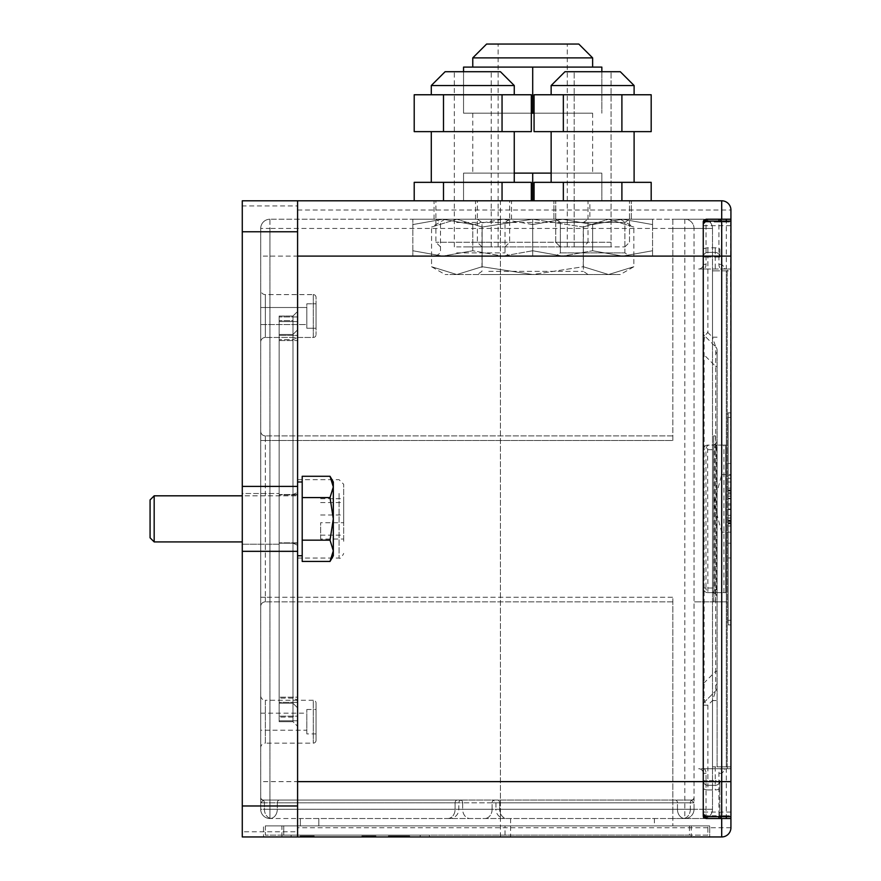 <?xml version="1.0" encoding="UTF-8"?>
<svg xmlns="http://www.w3.org/2000/svg" width="881" height="881" viewBox="0 0 881 881"><rect width="100%" height="100%" fill="white"/><g stroke="black" fill="none" stroke-linecap="round" stroke-linejoin="round"><path stroke-width="0.66" stroke-dasharray="4.41 3.3" d="M461.578 800.069L457.294 800.069L461.578 800.069A2.764 2.764 0 0 0 458.814 802.833L455.092 802.833L458.814 802.833L458.814 809.287A9.217 9.217 0 0 1 449.585 818.515L447.735 818.515L449.585 818.515M493.184 800.069L691.277 800.069L493.184 800.069L495.948 802.833L677.467 802.833L495.948 802.833L495.948 809.287L499.67 809.287A9.217 7.356 -90 0 0 507.027 818.515L684.823 818.515A9.217 9.217 0 0 0 694.041 809.287L694.041 228.443L694.041 809.287A9.217 9.217 0 0 1 684.823 818.515L507.027 818.515A9.217 7.356 90 0 1 499.67 809.287L499.67 802.833L499.67 809.287L677.467 809.287A9.217 7.356 -90 0 0 684.823 818.515L682.962 818.515L684.823 818.515A9.217 7.356 -90 0 1 677.467 809.287L495.948 809.287A9.217 9.217 0 0 0 505.165 818.515M313.273 294.595A2.764 2.764 0 0 1 316.037 297.36L316.037 334.703L316.037 297.36A2.764 2.764 0 0 0 313.273 294.595L265.324 294.595A4.614 4.614 0 0 1 260.71 289.992L260.71 342.081L260.71 289.992A4.614 4.614 0 0 0 265.324 294.595L265.324 337.467A4.614 4.614 0 0 0 260.71 342.081A4.614 4.614 0 0 1 265.324 337.467L265.324 294.595L265.324 337.467L265.324 294.595L313.273 294.595L313.273 337.467A2.764 2.764 0 0 0 316.037 334.703A2.764 2.764 0 0 1 313.273 337.467L265.324 337.467L313.273 337.467L313.273 294.595M316.037 740.37A2.764 2.764 0 0 1 313.273 743.135L265.324 743.135L265.324 700.263L313.273 700.263L313.273 743.135L313.273 700.263A2.764 2.764 0 0 1 316.037 703.038L316.037 740.37L316.037 703.038M260.71 695.66A4.614 4.614 0 0 0 265.324 700.263L265.324 743.135A4.614 4.614 0 0 0 260.71 747.749L260.71 695.66L260.71 747.749M589.863 219.226L475.531 219.226L589.863 219.226L589.863 200.791L475.531 200.791L589.863 200.791M475.531 219.226L475.531 200.791M242.275 544.227L279.156 544.227L279.156 493.514L279.156 544.227L279.156 493.514L279.156 544.227L242.275 544.227L242.275 493.514L279.156 493.514L242.275 493.514L242.275 544.227M260.71 324.56L306.808 324.56L306.808 307.502L306.808 324.56L306.808 307.502L306.808 324.56L260.71 324.56L260.71 307.502L306.808 307.502L260.71 307.502L260.71 324.56M260.71 730.228L260.71 713.17L260.71 730.228L306.808 730.228L306.808 713.17L306.808 730.228M260.71 713.17L306.808 713.17M306.808 328.25L316.037 328.25L316.037 303.813L316.037 328.25L316.037 303.813L316.037 328.25L306.808 328.25L306.808 303.813L316.037 303.813L306.808 303.813L306.808 328.25M306.808 733.917L306.808 709.491L306.808 733.917L316.037 733.917L316.037 709.491L316.037 733.917M306.808 709.491L316.037 709.491M592.627 200.791L631.347 200.791L592.627 200.791M592.627 219.226L631.347 219.226L592.627 219.226M472.767 200.791L511.498 200.791L472.767 200.791M472.767 219.226L511.498 219.226L472.767 219.226M672.842 228.443L703.258 228.443L703.258 809.287L672.842 809.287L672.842 597.241L672.842 601.844L672.842 597.241L265.324 597.241L265.324 440.5L672.842 440.5L672.842 219.226L684.823 219.226A9.217 9.217 0 0 1 694.041 228.443A9.217 9.217 0 0 0 684.823 219.226L269.938 219.226L703.258 219.226L672.842 219.226L672.842 440.5L672.842 435.886L672.842 440.5L260.71 440.5L260.71 606.458L260.71 431.283L260.71 440.5L265.324 440.5L265.324 597.241L672.842 597.241L672.842 825.882L672.842 818.515L684.823 818.515A9.217 9.217 0 0 0 694.041 809.287A9.217 9.217 0 0 1 684.823 818.515L269.938 818.515A9.217 7.356 90 0 0 277.295 809.287A9.217 7.356 90 0 1 269.938 818.515A9.217 9.217 0 0 1 260.71 809.287L260.71 228.443L260.71 809.287A9.217 9.217 0 0 0 269.938 818.515A9.217 9.217 0 0 1 260.71 809.287A9.217 9.217 0 0 0 269.938 818.515L269.938 256.107L684.823 256.107L684.823 781.634L260.71 781.634M260.71 802.833L260.71 797.305L260.71 802.833L263.485 800.069L460.455 800.069L263.485 800.069L260.71 802.833L263.485 800.069L260.71 802.833L264.432 802.833L264.432 809.287L462.657 809.287L462.657 802.833L264.432 802.833L462.657 802.833L462.657 809.287L264.432 809.287L264.432 802.833L260.71 802.833L277.295 802.833L277.295 809.287L455.092 809.287L455.092 802.833A2.764 2.214 90 0 1 457.294 800.069A2.764 2.214 -90 0 0 455.092 802.833L277.295 802.833L455.092 802.833L455.092 809.287L277.295 809.287L277.295 802.833L260.71 802.833M672.842 809.287L672.842 818.515L703.258 818.515L269.938 818.515L269.938 809.287L500.43 809.287L500.43 228.443L269.938 228.443L269.938 809.287L277.295 809.287L260.71 809.287A9.217 9.217 0 0 0 269.938 818.515A9.217 9.217 0 0 1 260.71 809.287A9.217 9.217 0 0 0 269.938 818.515A9.217 9.217 0 0 1 260.71 809.287L269.938 809.287L260.71 809.287A9.217 9.217 0 0 0 269.938 818.515M715.559 601.844L726.307 601.844L726.307 435.886L726.307 601.844L694.041 601.844L727.232 601.844L713.709 601.844L715.559 601.844L715.559 435.886L713.709 435.886L713.929 601.844M715.559 435.886L713.929 435.886M500.43 818.515L500.43 809.287L712.487 809.287A9.217 9.217 0 0 1 703.258 818.515A9.217 9.217 0 0 0 712.487 809.287L712.487 228.443A9.217 9.217 0 0 0 703.258 219.226L703.258 228.443L712.487 228.443A9.217 9.217 0 0 0 703.258 219.226A9.217 9.217 0 0 1 712.487 228.443L500.43 228.443L500.43 219.226M703.258 818.515L703.258 809.287L712.487 809.287A9.217 9.217 0 0 1 703.258 818.515A9.217 9.217 0 0 0 712.487 809.287L712.487 228.443A9.217 9.217 0 0 0 703.258 219.226M672.842 818.515L300.355 818.515L672.842 818.515M703.258 815.74L703.258 773.331A4.614 4.614 0 0 0 698.655 768.728L727.232 768.728L727.232 269.013L730.922 269.013L720.559 269.013A7.378 7.378 0 0 1 718.94 264.399L718.94 221.99L706.033 221.99L706.033 264.399A7.378 7.378 0 0 1 704.415 269.013L720.559 269.013M720.559 768.728L704.415 768.728A7.378 7.378 0 0 1 706.033 773.331L706.033 815.74L718.94 815.74L718.94 773.331A7.378 7.378 0 0 1 720.559 768.728L730.922 768.728L727.232 768.728L727.232 269.013L698.655 269.013A4.614 4.614 0 0 0 703.258 264.399L703.258 221.99M718.94 773.331L721.704 773.331A4.614 4.614 0 0 1 726.307 768.728A4.614 4.614 0 0 0 721.704 773.331L721.704 815.74L721.704 773.331L726.307 768.728L726.307 815.74L730.922 815.74L730.922 221.99L726.307 221.99L726.307 269.013L721.704 264.399L721.704 221.99L721.704 264.399A4.614 4.614 0 0 0 726.307 269.013A4.614 4.614 0 0 1 721.704 264.399L718.94 264.399M721.704 200.791L297.591 200.791L297.591 836.95L721.704 836.95M297.591 836.95L297.591 831.785L242.275 831.785L242.275 836.95L297.591 836.95L297.591 200.791L242.275 200.791L242.275 205.945L297.591 205.945L297.591 200.791M704.415 269.013L698.655 269.013A4.614 4.614 0 0 0 703.258 264.399L703.258 773.331A4.614 4.614 0 0 0 698.655 768.728L704.415 768.728M730.922 818.515L730.646 219.226M242.275 831.785L242.275 205.945M281.92 836.95L281.92 825.882L263.485 825.882L263.485 836.95L263.485 825.882L709.723 825.882L281.92 825.882L281.92 836.95L281.92 835.111L281.92 836.95L709.723 836.95L709.723 825.882L709.723 836.95L263.485 836.95L429.432 836.95L429.432 835.111L429.432 836.95M730.922 815.74L730.922 270.852L726.307 270.852L726.307 766.877L726.307 270.852L712.487 270.852L712.487 337.17L715.746 346.949A4.614 4.614 0 0 1 717.09 350.209L717.09 766.877L730.922 766.877L712.487 766.877L717.09 766.877L717.09 350.209A4.614 4.614 0 0 0 715.746 346.949L715.746 366.507L717.09 366.507M721.704 818.515L706.033 818.515A2.764 2.764 0 0 1 704.844 818.24A2.764 2.764 0 0 0 706.033 818.515M706.033 219.226A2.764 2.764 0 0 0 704.833 219.501A2.764 2.764 0 0 1 706.033 219.226L721.704 219.226M297.591 707.872L297.591 311.422L297.591 726.307L297.591 311.422L297.591 707.872L292.988 703.258L292.988 717.09L292.988 320.64L292.988 334.472L279.156 334.472L279.156 721.704L279.156 316.037L279.156 334.472L292.988 334.472L292.988 717.09L292.988 703.258L279.156 703.258L292.988 703.258L292.988 543.214L292.988 703.258L297.591 707.872M297.591 831.785L297.591 551.33L242.275 551.33M297.591 205.945L297.591 551.33M279.156 721.704L292.988 721.704L279.156 721.704L279.156 717.09L279.156 721.704L292.988 721.704L279.156 721.704M279.156 703.258L292.988 703.258L279.156 703.258L279.156 316.037L292.988 316.037L279.156 316.037L279.156 703.258M292.988 339.637L292.988 494.527L292.988 334.472L292.988 339.637L279.156 339.637L292.988 339.637L297.591 337.61L292.988 339.637M279.156 316.037L292.988 316.037L279.156 316.037M279.156 334.472L292.988 334.472L297.591 329.857L292.988 334.472L297.591 329.857L292.988 334.472L279.156 334.472M292.988 494.527L292.988 543.214L292.988 494.527L279.156 494.527L279.156 702.344L297.591 702.344L297.591 716.176L297.591 321.565L297.591 335.397L279.156 335.397L297.591 335.397L279.156 335.397L279.156 494.527L292.988 494.527L297.591 492.49L292.988 494.527M292.988 721.704L292.988 717.09L292.988 721.704L292.988 717.09L292.988 721.704L297.591 726.307L292.988 721.704M292.988 320.64L292.988 316.037L292.988 320.64L292.988 316.037L292.988 320.64L279.156 320.64L292.988 320.64M300.355 825.882L672.842 825.882L300.355 825.882L300.355 818.515L300.355 825.882M691.277 800.069L460.455 800.069L691.277 800.069L694.041 802.833L691.277 800.069A2.764 2.764 0 0 0 694.041 797.305A2.764 2.764 0 0 1 691.277 800.069A2.764 2.764 0 0 0 694.041 797.305A2.764 2.764 0 0 1 691.277 800.069M672.842 435.886L265.324 435.886L672.842 435.886M672.842 601.844L265.324 601.844L672.842 601.844M292.988 316.037L297.591 311.422L292.988 316.037M260.71 228.443A9.217 9.217 0 0 1 269.938 219.226L269.938 228.443L260.71 228.443A9.217 9.217 0 0 1 269.938 219.226A9.217 9.217 0 0 0 260.71 228.443A9.217 9.217 0 0 1 269.938 219.226L269.938 256.107L260.71 256.107M684.823 818.515A9.217 9.217 0 0 0 694.041 809.287A9.217 9.217 0 0 1 684.823 818.515A9.217 9.217 0 0 0 694.041 809.287L690.33 809.287L690.33 802.833L492.105 802.833L492.105 809.287L690.33 809.287L492.105 809.287L492.105 802.833L690.33 802.833L690.33 809.287L694.041 809.287L677.467 809.287L677.467 802.833L677.467 809.287L694.041 809.287A9.217 9.217 0 0 1 684.823 818.515L684.823 781.634L694.041 781.634M694.041 797.536A2.764 2.72 180 0 1 691.904 800.19A2.764 2.72 0 0 0 694.041 797.536M260.71 797.536A2.764 2.72 180 0 0 262.857 800.19A2.764 2.72 0 0 1 260.71 797.536M260.71 797.305A2.764 2.764 0 0 0 263.485 800.069A2.764 2.764 0 0 1 260.71 797.305A2.764 2.764 0 0 0 263.485 800.069A2.764 2.764 0 0 1 260.71 797.305M726.307 816.665L726.307 815.74L721.704 815.74A2.764 2.764 0 0 1 721.55 816.665A2.764 2.764 0 0 0 721.704 815.74A2.764 2.764 0 0 1 718.94 818.515M726.307 221.065L726.307 221.99L721.704 221.99A2.764 2.764 0 0 0 721.55 221.065M721.704 221.99A2.764 2.764 0 0 0 718.94 219.226A2.764 2.764 0 0 1 721.704 221.99L718.94 221.99L718.94 221.065M260.71 431.283A4.614 4.614 0 0 0 265.324 435.886L265.324 440.5L265.324 435.886A4.614 4.614 0 0 1 260.71 431.283M265.324 601.844A4.614 4.614 0 0 0 260.71 606.458A4.614 4.614 0 0 1 265.324 601.844L265.324 597.241L265.324 601.844A4.614 4.614 0 0 0 260.71 606.458M705.108 221.99L706.033 221.99L706.033 221.065L703.258 223.84L703.258 813.901L706.033 816.665L721.704 816.665M715.251 766.877L715.251 780.709L707.872 780.709L707.872 705.174L704.613 701.915L715.746 690.781L704.613 701.915L704.106 697.179L704.106 340.562L704.613 335.826L715.746 346.949L704.613 335.826A4.614 4.614 0 0 1 703.258 332.566A4.614 4.614 0 0 0 704.613 335.826L707.872 332.566L707.872 257.032L715.251 257.032L715.251 270.852L712.487 270.852M717.09 671.223L715.746 671.223L715.746 366.507L704.613 355.384L703.258 355.384M704.613 701.915A4.614 4.614 0 0 0 703.258 705.174A4.614 4.614 0 0 1 704.613 701.915M703.258 682.357L704.613 682.357L715.746 671.223L715.746 690.781L712.487 700.56L717.09 700.56M728.158 490.959L730.922 490.959L730.922 496.102L730.922 481.984L730.922 532.146L730.922 481.984L728.158 481.984L728.158 532.146L728.158 481.984L728.158 532.146L728.158 481.984L728.158 532.146L728.158 481.984L730.922 481.984L730.922 532.146L721.704 532.146L721.704 474.617L713.995 503.381L721.704 532.146L721.704 474.617L730.922 474.617L730.922 532.146L730.922 474.617M728.158 496.102L730.922 496.102M730.922 412.837L730.922 624.893L730.922 412.837L730.922 624.893L730.922 412.837L730.922 624.893L730.922 412.837L730.922 624.893L730.922 412.837L730.922 624.893L730.922 412.837L730.922 624.893L730.922 412.837L730.922 624.893L730.922 412.837L730.922 624.893L730.922 412.837L730.922 624.893L730.922 412.837L728.158 412.837L728.158 417.451L728.158 412.837L730.922 412.837L728.158 412.837L728.158 624.893L728.158 412.837L728.158 624.893L728.158 412.837L730.922 412.837L728.158 412.837L728.158 624.893L728.158 412.837L728.158 624.893L728.158 412.837L730.922 412.837L728.158 412.837L728.158 624.893L728.158 412.837L728.158 624.893L728.158 412.837L730.922 412.837L728.158 412.837L728.158 624.893L728.158 412.837L728.158 624.893L728.158 412.837L730.922 412.837L728.158 412.837L728.158 624.893L728.158 412.837M716.561 592.627L725.779 592.627L707.872 592.627L716.561 592.627L716.561 445.114L725.724 445.114L725.724 592.627M723.94 592.627L723.94 445.114L712.487 445.114A4.614 4.614 0 0 0 717.09 440.5A4.614 4.614 0 0 1 712.487 445.114L709.227 445.114A4.614 3.26 90 0 0 705.967 449.717L705.967 588.012L714.392 588.012L714.392 449.717L703.258 449.717L703.258 588.012L703.258 449.717A4.614 4.614 0 0 1 707.63 445.114L709.227 445.114M723.94 445.114L725.724 445.114M716.561 445.114L707.872 445.114A4.614 4.614 0 0 0 703.258 449.717A4.614 4.614 0 0 1 707.872 445.114M703.258 223.84L703.258 813.901M715.251 270.852L730.922 270.852L730.922 221.065M730.922 463.549L730.922 478.306L730.922 463.549L728.158 463.549L728.158 478.306L730.922 478.306L728.158 478.306L728.158 463.549L730.922 463.549M730.922 557.959L730.922 475.211L730.922 557.959L728.158 557.959L728.158 543.214L730.922 543.214L728.158 543.214L728.158 475.211L728.158 557.959L730.922 557.959M728.158 532.146L730.922 532.146L728.158 532.146L730.922 532.146L728.158 532.146L730.922 532.146L728.158 532.146L730.922 532.146L730.922 490.959M730.922 522.741L730.922 481.984L730.922 522.741L730.922 481.984L730.922 522.741L728.158 522.741L730.922 522.741M730.922 620.29L730.922 624.893L730.922 620.29L728.158 620.29L730.922 620.29M730.624 221.065L721.704 221.065M715.251 247.803L715.251 252.418L707.872 252.418L715.251 252.418A4.614 4.614 0 0 1 719.854 257.032L719.854 249.037A9.217 9.217 0 0 0 715.251 247.803L707.872 247.803A9.217 9.217 0 0 0 703.258 249.037M719.854 257.032L715.251 257.032L715.251 252.418A4.614 4.614 0 0 1 719.854 257.032A4.614 4.614 0 0 0 715.251 252.418A4.614 4.614 0 0 1 719.854 257.032L719.854 249.037M719.854 816.665L719.854 780.709A4.614 4.614 0 0 1 715.251 785.323L707.872 785.323L715.251 785.323L715.251 789.927A9.217 9.217 0 0 0 719.854 788.693L719.854 816.665M719.854 788.693L719.854 780.709A4.614 4.614 0 0 1 715.251 785.323A4.614 4.614 0 0 0 719.854 780.709A4.614 4.614 0 0 1 715.251 785.323L715.251 780.709L719.854 780.709M707.63 592.616A4.614 4.614 0 0 1 703.258 588.012A4.614 4.614 0 0 0 707.872 592.627L707.63 445.114M717.09 597.241A4.614 4.614 0 0 0 712.487 592.627L712.487 445.114L712.487 592.627A4.614 4.614 0 0 1 717.09 597.241M728.158 503.833L730.922 503.833M728.158 481.984L730.922 481.984M728.158 520.242L730.922 520.242M728.158 518.039L730.922 518.039M728.158 493.9L730.922 493.9M728.158 520.858L730.922 520.858L728.158 520.858M728.158 509.57L730.922 509.57L728.158 509.57M728.158 498.294L730.922 498.294L728.158 498.294M728.158 475.211L730.922 475.211M704.613 335.826A4.614 4.614 0 0 1 703.258 332.566L707.872 332.566L712.487 337.17L717.09 337.17M715.746 690.781A4.614 4.614 0 0 0 717.09 687.521A4.614 4.614 0 0 1 715.746 690.781A4.614 4.614 0 0 0 717.09 687.521M717.09 444.101A4.614 3.392 0 0 1 715.064 446.909L712.487 445.114M717.09 449.717L715.064 446.909A4.614 3.26 90 0 0 714.392 449.717L717.09 449.717M712.487 592.627L715.064 590.821A4.614 3.392 180 0 1 717.09 593.64M715.064 590.821L717.09 588.012L714.392 588.012A4.614 3.26 90 0 0 715.064 590.821M703.258 788.693A9.217 9.217 0 0 0 707.872 789.927L707.872 785.323A4.614 4.614 0 0 1 703.258 780.709A4.614 4.614 0 0 0 707.872 785.323A4.614 4.614 0 0 1 703.258 780.709L707.872 780.709L707.872 785.323A4.614 4.614 0 0 1 703.258 780.709M703.258 257.032A4.614 4.614 0 0 1 707.872 252.418A4.614 4.614 0 0 0 703.258 257.032L707.872 257.032L707.872 252.418A4.614 4.614 0 0 0 703.258 257.032A4.614 4.614 0 0 1 707.872 252.418L707.872 247.803M689.438 835.111L283.759 835.111L707.872 835.111L707.872 825.882L707.872 835.111L689.438 835.111L689.438 825.882L283.759 825.882L689.438 825.882M265.324 825.882L265.324 835.111L265.324 825.882L283.759 825.882L265.324 825.882M283.759 835.111L265.324 835.111L283.759 835.111L283.759 825.882L283.759 835.111M297.591 518.865L297.591 481.984L297.591 518.865M297.591 316.951L279.156 316.951L297.591 316.951L297.591 321.565L297.591 316.951L279.156 316.951L279.156 335.397L297.591 335.397L297.591 494.527L279.156 494.527L297.591 494.527L297.591 316.951L297.591 321.565L279.156 321.565L279.156 316.951L297.591 316.951M297.591 543.214L297.591 702.344L297.591 697.179L279.156 697.179L297.591 697.179L297.591 543.214L279.156 543.214L279.156 316.951L279.156 321.565L297.591 321.565L279.156 321.565L297.591 321.565L297.591 720.779L279.156 720.779L297.591 720.779L297.591 716.176L297.591 720.779L279.156 720.779L279.156 321.565L279.156 720.779L297.591 720.779L297.591 716.176L279.156 716.176L279.156 720.779L279.156 716.176L297.591 716.176L279.156 716.176L297.591 716.176L297.591 702.344L279.156 702.344L297.591 702.344L279.156 702.344L279.156 543.214L297.591 543.214M456.633 246.889L505.033 246.889L456.633 246.889M491.213 242.275L435.886 242.275L491.213 242.275M500.43 71.713L445.114 71.713M431.283 85.534L514.262 85.534M463.549 71.713L491.213 71.713L463.549 71.713L463.549 113.197L534.073 113.197M463.549 246.889L491.213 246.889L463.549 246.889M452.03 94.763L514.262 94.763L452.03 94.763M452.03 131.632L514.262 131.632L452.03 131.632M452.03 182.345L514.262 182.345L452.03 182.345M454.332 200.791L509.647 200.791L454.332 200.791M502.049 200.791L414.213 200.791L502.049 200.791L502.049 182.345L443.495 182.345L443.495 200.791M531.32 182.345L502.049 182.345M443.495 182.345L414.213 182.345M414.213 131.632L531.32 131.632M531.32 94.763L414.213 94.763M443.495 94.763L443.495 131.632M502.049 94.763L502.049 131.632M576.493 246.889L624.893 246.889L576.493 246.889M611.062 242.275L555.746 242.275L611.062 242.275M634.111 85.534L620.29 71.713L564.963 71.713L620.29 71.713L564.963 71.713L551.143 85.534L634.111 85.534L551.143 85.534L634.111 85.534L634.111 94.763L551.143 94.763L634.111 94.763M601.844 71.713L574.192 71.713L611.062 71.713L574.192 71.713L601.844 71.713L601.844 113.197L601.844 67.099L463.549 67.099L463.549 113.197L531.32 113.197M583.409 246.889L481.984 246.889L611.062 246.889L583.409 246.889L588.012 242.275L477.381 242.275L588.012 242.275L588.012 200.791L477.381 200.791L588.012 200.791M571.879 131.632L634.111 131.632L571.879 131.632M571.879 182.345L634.111 182.345L571.879 182.345M574.192 200.791L629.508 200.791L574.192 200.791M651.18 200.791L651.18 182.345L621.898 182.345L651.18 182.345L621.898 182.345L621.898 200.791L651.18 200.791L534.073 200.791L651.18 200.791L534.073 200.791L621.898 200.791L621.898 182.345L563.344 182.345L563.344 200.791L563.344 182.345L534.073 182.345L534.073 200.791M534.073 131.632L651.18 131.632L534.073 131.632L651.18 131.632L651.18 94.763L534.073 94.763L563.344 94.763L563.344 131.632L563.344 94.763L534.073 94.763L534.073 131.632M621.898 94.763L621.898 131.632L621.898 94.763L651.18 94.763L563.344 94.763L621.898 94.763L621.898 131.632M578.795 44.05L486.598 44.05M472.767 57.882L592.627 57.882M502.754 44.05L567.276 44.05L502.754 44.05M502.754 246.889L567.276 246.889L502.754 246.889M480.795 67.099L592.627 67.099L480.795 67.099M480.795 113.197L592.627 113.197L480.795 113.197M480.795 173.128L592.627 173.128L480.795 173.128M551.143 173.128L601.844 173.128L601.844 200.791L463.549 200.791L601.844 200.791L601.844 173.128L532.697 173.128L532.697 200.791M532.697 173.128L463.549 173.128L463.549 200.791L463.549 173.128L514.262 173.128M532.697 67.099L532.697 113.197M621.898 182.345L563.344 182.345L621.898 182.345L621.898 200.791M563.344 182.345L534.073 182.345L563.344 182.345L563.344 200.791M563.344 94.763L563.344 131.632M560.36 222.453L555.746 219.226L629.508 219.226L555.746 219.226L629.508 219.226L555.746 219.226L560.36 222.453L624.893 222.453L629.508 219.226L624.893 222.453L624.893 252.88L629.508 256.107L555.746 256.107L629.508 256.107L555.746 256.107L629.508 256.107L624.893 252.88L560.36 252.88L555.746 256.107L560.36 252.88L624.893 252.88L560.36 252.88L624.893 252.88L624.893 222.453L560.36 222.453L560.36 252.88L560.36 222.453L624.893 222.453L560.36 222.453M532.697 219.226L562.662 219.226L532.697 219.226L532.697 256.107L562.662 256.107L532.697 256.107L532.697 250.755L562.662 256.107L652.557 256.107L562.662 256.107L532.697 250.755L532.697 256.107L412.837 256.107L532.697 256.107L532.697 250.755L502.732 256.107L532.697 250.755L532.697 256.107L562.662 256.107L592.627 250.755L562.662 256.107L532.697 256.107L532.697 250.755L562.662 256.107L622.592 256.107L652.557 250.755L652.557 256.107L652.557 250.755L622.592 256.107L592.627 250.755L622.592 256.107L652.557 256.107L562.662 256.107L532.697 250.755L532.697 224.578L562.662 219.226L622.592 219.226L562.662 219.226L592.627 224.578L592.627 250.755L562.662 256.107L592.627 250.755L622.592 256.107L652.557 250.755L652.557 256.107L652.557 250.755L622.592 256.107L592.627 250.755L592.627 224.578L562.662 219.226L532.697 224.578L532.697 219.226L412.837 219.226L532.697 219.226L532.697 250.755L532.697 224.578L502.732 219.226L472.767 224.578L472.767 250.755L502.732 256.107L472.767 250.755L442.802 256.107L472.767 250.755L472.767 224.578L442.802 219.226L412.837 224.578L412.837 256.107L412.837 250.755L442.802 256.107L412.837 250.755L412.837 219.226L412.837 224.578L442.802 219.226L472.767 224.578L502.732 219.226L532.697 224.578L532.697 219.226L456.843 219.226L608.551 219.226L532.697 219.226L583.266 227.045L583.266 266.723L532.697 274.542L620.29 274.542L445.114 274.542L532.697 274.542L482.127 266.723L456.843 274.542L431.558 266.723L456.843 274.542L482.127 266.723L532.697 274.542L583.266 266.723L608.551 274.542L633.835 266.723L608.551 274.542L583.266 266.723L583.266 227.045L532.697 219.226L482.127 227.045L482.127 266.723L482.127 227.045L532.697 219.226L562.662 219.226L532.697 219.226L532.697 250.755L532.697 224.578L562.662 219.226L652.557 219.226L622.592 219.226L592.627 224.578L622.592 219.226L652.557 224.578L652.557 250.755L652.557 224.578L622.592 219.226L562.662 219.226L592.627 224.578L592.627 250.755L592.627 224.578L562.662 219.226L532.697 224.578L532.697 219.226M652.557 224.578L652.557 250.755L652.557 224.578L622.592 219.226L652.557 219.226L622.592 219.226L592.627 224.578L622.592 219.226L652.557 224.578L652.557 219.226L652.557 224.578M454.332 219.226L509.647 219.226L454.332 219.226M456.633 222.453L505.033 222.453L456.633 222.453M454.332 256.107L509.647 256.107L454.332 256.107M456.633 252.88L505.033 252.88L456.633 252.88M484.792 219.226L588.012 219.226L484.792 219.226M488.779 222.453L583.409 222.453L488.779 222.453M484.792 274.542L588.012 274.542L484.792 274.542M488.779 271.315L583.409 271.315L488.779 271.315M445.114 219.226L431.558 227.045L456.843 219.226L445.114 219.226L456.843 219.226L482.127 227.045L456.843 219.226L431.558 227.045L431.558 266.723L445.114 274.542M620.29 219.226L633.835 227.045L608.551 219.226L620.29 219.226L608.551 219.226L583.266 227.045L608.551 219.226L633.835 227.045L633.835 266.723L620.29 274.542M302.205 476.28L302.205 561.45M154.175 495.816L154.175 541.914L150.078 537.817L150.078 499.923L150.078 537.817L150.078 499.923L154.175 495.816L154.175 541.914L154.175 495.816L297.591 495.816L297.591 541.914L297.591 495.816L242.275 495.816M302.205 486.929L302.205 518.865L302.205 486.929M333.315 481.984L333.315 555.746M330.023 561.45L333.315 550.801L330.023 540.163L333.315 518.865L330.023 497.578L333.315 486.929L330.023 476.28M302.205 497.578L330.023 497.578M302.205 540.163L330.023 540.163M343.689 541.275L343.689 484.297L343.689 541.275M297.591 544.271L297.591 479.682L297.591 544.271M343.689 522.73L343.689 498.712L343.689 522.73L320.64 522.73L320.64 539.029L343.689 539.029M320.64 539.029L320.64 522.73M320.64 502.577L343.689 502.577M320.64 498.712L343.689 498.712M320.64 515L343.689 515M320.64 535.163L343.689 535.163M391.032 836.025L409.654 836.025L390.9 836.025L397.375 836.025L391.032 836.025L391.032 836.95L409.654 836.95L391.032 836.95M409.654 836.025L409.654 836.95L409.654 836.025M395.635 836.95L406.559 836.95L395.635 836.95M306.83 836.025L314.187 836.025L300.179 836.025L300.179 836.95L314.187 836.95L300.179 836.95L314.187 836.95L300.179 836.95L300.179 836.025L306.83 836.025L306.83 836.95M363.28 836.025L372.057 836.025L362.058 836.025L362.058 836.95L375.89 836.95L362.058 836.95L375.89 836.95L362.058 836.95L362.058 836.025L362.058 836.95L362.058 836.025L363.28 836.025L363.28 836.95M406.185 836.025L392.563 836.025L406.383 836.025L398.52 836.025L398.52 836.95L394.148 836.95L398.52 836.95L398.52 836.025L406.383 836.025L406.383 836.95L392.375 836.95L406.559 836.95L392.375 836.95L406.383 836.95L406.383 836.025L406.185 836.95M398.697 836.95L392.375 836.95L402.837 836.95L393.972 836.95L401.24 836.95L398.763 836.95L398.763 836.025L398.763 836.95L398.763 836.025L398.763 836.95L398.763 836.025L392.563 836.025L392.563 836.95L392.563 836.025L392.563 836.95L392.563 836.025L392.563 836.95L392.563 836.025L392.563 836.95L392.563 836.025L392.563 836.95L392.563 836.025L392.563 836.95L392.563 836.025L392.563 836.95L392.563 836.025L406.383 836.025L406.383 836.95L406.383 836.025L402.661 836.025L402.661 836.95L402.661 836.025L398.939 836.025L398.939 836.95L398.939 836.025L398.223 836.025L398.223 836.95L396.637 836.95L398.234 836.95L398.234 836.025L396.373 836.025L396.373 836.95L396.384 836.025L392.563 836.025L392.563 836.95L392.563 836.025L398.697 836.025L398.697 836.95M388.411 836.95L391.726 836.95L388.411 836.95L388.411 836.025L391.726 836.025L391.726 836.95L391.726 836.025L388.411 836.025L388.411 836.95M363.214 836.95L375.89 836.95L361.882 836.95L363.214 836.95L363.214 836.025L368.886 836.025L368.886 836.95L363.479 836.95L368.886 836.95L368.886 836.025L375.89 836.025L375.89 836.95L375.89 836.025L372.068 836.025L372.057 836.95L372.068 836.025L374.293 836.025L374.293 836.95L374.293 836.025L371.815 836.025L371.815 836.95M308.658 836.025L300.179 836.025L314.01 836.025L300.355 836.025L300.355 836.95L314.187 836.95L300.355 836.95L300.355 836.025L300.355 836.95L300.355 836.025L300.355 836.95L300.355 836.025L300.355 836.95L300.355 836.025L303.725 836.025L303.725 836.95L303.725 836.025L305.498 836.025L305.498 836.95L310.486 836.95L305.498 836.95L305.498 836.025L314.01 836.025L314.01 836.95L314.01 836.025L314.01 836.95L314.01 836.025L312.237 836.025L312.237 836.95L312.237 836.025L312.237 836.95L312.237 836.025L308.658 836.025L308.658 836.95M291.137 835.111L420.215 835.111L281.92 835.111L291.137 835.111L291.137 836.95L291.137 835.111M420.215 835.111L429.432 835.111L420.215 835.111L420.215 836.95L420.215 835.111M403.839 836.025L403.839 836.95L403.839 836.025M394.534 836.025L406.559 836.025L393.972 836.025L397.474 836.025L397.474 836.95L397.474 836.025L401.24 836.025L401.24 836.95L401.251 836.025L397.617 836.025L397.617 836.95L397.606 836.025L393.972 836.025L393.972 836.95L393.972 836.025L395.437 836.025L395.437 836.95L395.481 836.025L398.058 836.025L398.058 836.95L398.058 836.025L399.655 836.025L399.655 836.95L399.655 836.025L394.534 836.025L394.534 836.95M401.725 836.025L401.725 836.95L401.725 836.025M401.163 836.025L401.163 836.95M399.952 836.025L392.375 836.025L406.383 836.025L392.375 836.025L400.712 836.025L400.668 836.95L400.712 836.025L402.837 836.025L402.837 836.95L402.837 836.025L399.655 836.025L399.655 836.95L399.467 836.025L399.478 836.95L399.467 836.025L401.24 836.025L401.24 836.95L401.24 836.025L399.952 836.025L399.952 836.95M395.239 836.025L395.239 836.95L395.239 836.025M395.734 836.025L395.734 836.95M401.273 836.025L392.375 836.025L402.837 836.025L401.273 836.025L401.273 836.95M396.23 836.025L396.23 836.95L396.23 836.025M406.328 836.025L406.328 836.95L406.328 836.025M314.187 836.025L300.179 836.025L314.187 836.025L314.187 836.95L314.187 836.025L314.187 836.95L314.187 836.025L310.674 836.025L310.641 836.95L310.641 836.025L314.187 836.025L314.187 836.95M311.136 836.025L311.136 836.95M309.099 836.025L309.099 836.95M310.729 836.025L310.729 836.95M363.831 836.025L363.831 836.95L363.831 836.025L363.831 836.95L363.831 836.025L374.293 836.025L374.293 836.95L374.293 836.025L375.89 836.025L375.89 836.95L375.89 836.025L374.293 836.025L374.293 836.95L374.293 836.025L362.058 836.025L362.058 836.95L362.058 836.025L363.831 836.025M367.201 836.025L367.201 836.95M371.815 836.025L371.991 836.95M371.991 836.025L361.882 836.025L361.882 836.95M366.397 836.025L366.397 836.95M394.336 836.025L394.358 836.95M405.194 836.025L405.194 836.95M399.545 836.025L399.545 836.95M404.786 836.95L394.148 836.95L404.786 836.95L398.41 836.95L404.786 836.95L404.786 836.025M394.148 836.025L398.52 836.025L394.148 836.025L394.148 836.95M404.511 836.025L404.511 836.95M399.578 836.025L399.578 836.95M395.129 836.025L395.129 836.95M400.359 836.025L400.359 836.95L400.359 836.025M402.617 836.025L402.617 836.95M392.563 836.025L392.563 836.95L392.563 836.025L392.563 836.95L392.563 836.025L392.563 836.95L392.563 836.025L392.563 836.95L392.563 836.025L392.563 836.95L392.563 836.025L392.563 836.95L392.563 836.025L392.563 836.95L392.563 836.025L392.563 836.95L392.563 836.025L392.563 836.95L392.563 836.025L392.563 836.95L392.563 836.025L406.383 836.025L406.383 836.95L406.383 836.025L406.383 836.95L406.383 836.025L406.383 836.95L406.383 836.025L406.383 836.95L406.383 836.025L406.383 836.95L406.383 836.025L406.383 836.95L406.383 836.025L406.383 836.95L406.383 836.025L406.383 836.95L406.383 836.025L392.563 836.025L392.563 836.95M396.813 836.025L396.813 836.95L396.824 836.025M398.41 836.025L398.41 836.95L398.432 836.025M392.375 836.025L402.837 836.025L392.375 836.025L392.375 836.95M399.401 836.025L399.401 836.95M406.559 836.025L406.559 836.95L406.559 836.025M402.485 836.025L402.485 836.95M402.044 836.025L402.044 836.95M404.974 836.025L404.974 836.95L404.974 836.025M402.232 836.025L402.232 836.95L402.221 836.025M361.882 836.025L363.214 836.025M374.293 836.025L368.886 836.025L374.293 836.025M363.479 836.025L368.886 836.025L363.479 836.025L363.479 836.95M373.346 836.025L373.346 836.95M394.655 836.025L394.655 836.95M404.258 836.025L404.258 836.95L404.258 836.025M398.763 836.025L398.763 836.95L398.763 836.025L401.24 836.025L401.24 836.95L401.24 836.025L398.763 836.025L398.763 836.95M312.579 836.025L312.579 836.95L312.59 836.025M304.121 836.025L304.088 836.95M310.464 836.025L310.464 836.95L310.464 836.025M311.885 836.025L311.885 836.95M312.182 836.025L312.182 836.95M307.579 836.025L307.579 836.95M309.407 836.025L309.407 836.95M304.914 836.025L304.914 836.95L301.776 836.95L307.81 836.95L304.947 836.95L304.947 836.025M312.623 836.025L312.623 836.95M307.81 836.025L307.81 836.95M304.859 836.025L304.859 836.95M301.776 836.025L301.776 836.95M304.264 836.025L304.264 836.95L304.264 836.025M305.002 836.025L305.002 836.95M307.987 836.025L307.987 836.95M306.742 836.025L306.742 836.95M306.918 836.025L306.918 836.95L306.918 836.025M309.583 836.025L309.583 836.95M305.101 836.025L305.101 836.95M301.864 836.025L301.864 836.95M314.01 836.025L314.01 836.95L314.01 836.025M305.498 836.025L305.498 836.95L305.498 836.025L310.486 836.025L305.498 836.025L305.498 836.95M303.725 836.025L303.725 836.95L303.725 836.025M310.486 836.025L310.486 836.95M300.179 836.025L300.179 836.95M304.54 836.025L304.54 836.95M307.106 836.025L307.106 836.95M308.515 836.025L308.515 836.95L308.493 836.025M310.619 836.025L310.619 836.95M310.674 836.025L310.674 836.95M307.932 836.025L307.932 836.95M304.518 836.025L304.518 836.95M302.128 836.025L302.128 836.95L302.128 836.025M301.588 836.025L301.588 836.95M305.531 836.025L305.531 836.95M310.354 836.025L310.354 836.95M310.112 836.025L310.112 836.95M310.288 836.025L310.288 836.95M310.376 836.025L310.376 836.95M304.694 836.025L304.694 836.95M397.342 836.025L397.342 836.95M398.256 836.025L398.256 836.95M399.787 836.025L399.831 836.95M402.782 836.025L402.782 836.95M402.903 836.025L402.903 836.95M401.681 836.025L401.681 836.95M396.483 836.025L396.483 836.95M398.234 836.025L396.637 836.025L396.637 836.95L396.637 836.025L398.234 836.025L398.234 836.95M393.972 836.025L393.972 836.95L393.972 836.025M396.285 836.025L396.285 836.95M396.109 836.025L396.109 836.95M397.573 836.025L397.573 836.95L397.529 836.025M402.661 836.025L402.661 836.95M402.364 836.025L402.364 836.95M400.811 836.025L400.811 836.95M397.926 836.025L397.926 836.95M393.796 836.025L393.796 836.95M398.102 836.025L398.102 836.95M402.837 836.025L402.837 836.95M400.624 836.025L400.624 836.95M395.426 836.025L395.426 836.95L395.393 836.025M395.338 836.025L395.338 836.95M394.082 836.025L394.082 836.95M397.606 836.025L397.606 836.95L397.617 836.025M395.569 836.025L395.569 836.95M397.166 836.025L397.166 836.95L397.166 836.025M400.392 836.025L400.392 836.95M447.735 818.515A9.217 7.356 -90 0 0 455.092 809.287L458.814 809.287L455.092 809.287A9.217 7.356 90 0 1 447.735 818.515M297.591 210.008L500.43 210.008L500.43 200.791M500.43 836.95L500.43 210.008L730.922 210.008M730.922 827.733L297.591 827.733M684.823 219.226L684.823 256.107L694.041 256.107M297.591 486.411L242.275 486.411M292.988 717.09L279.156 717.09L292.988 717.09M292.988 698.104L279.156 698.104L292.988 698.104L297.591 700.131L292.988 698.104M510.573 818.515L510.573 836.95M691.277 825.882L691.277 836.95M318.801 825.882L318.801 818.515L318.801 825.882M654.396 818.515L654.396 825.882M297.591 545.24L292.988 543.214L297.591 545.24M694.041 802.833L677.467 802.833L694.041 802.833M462.657 809.287L492.105 809.287L462.657 809.287A9.217 7.356 -90 0 0 470.014 818.515A9.217 7.356 -90 0 1 462.657 809.287M492.105 802.833L462.657 802.833L492.105 802.833A2.764 2.214 90 0 1 494.307 800.069A2.764 2.214 -90 0 0 492.105 802.833M264.432 809.287A9.217 7.356 -90 0 0 271.789 818.515A9.217 7.356 -90 0 1 264.432 809.287M492.105 809.287A9.217 7.356 -90 0 1 484.737 818.515A9.217 7.356 -90 0 0 492.105 809.287M690.33 809.287A9.217 7.356 -90 0 1 682.962 818.515A9.217 7.356 -90 0 0 690.33 809.287M264.432 802.833A2.764 2.214 90 0 0 262.857 800.19A2.764 2.214 -90 0 1 264.432 802.833M462.657 802.833A2.764 2.214 90 0 0 460.455 800.069A2.764 2.214 -90 0 1 462.657 802.833M690.33 802.833A2.764 2.214 90 0 1 691.904 800.19A2.764 2.214 -90 0 0 690.33 802.833M277.295 802.833A2.764 2.214 90 0 1 279.497 800.069A2.764 2.214 -90 0 0 277.295 802.833M677.467 802.833A2.764 2.214 -90 0 0 675.253 800.069A2.764 2.214 90 0 1 677.467 802.833M499.67 802.833A2.764 2.214 -90 0 0 497.457 800.069A2.764 2.214 90 0 1 499.67 802.833M698.655 269.013A4.614 4.614 0 0 0 703.258 264.399L706.033 264.399M706.033 773.331L703.258 773.331A4.614 4.614 0 0 0 698.655 768.728M706.033 816.665L706.033 815.74L705.108 815.74M721.704 815.74L718.94 815.74L718.94 816.665M265.324 597.241L260.71 597.241L265.324 597.241M703.258 338.678A4.614 3.26 180 0 0 704.106 340.562M703.258 699.062A4.614 3.26 180 0 1 704.106 697.179M717.09 683.16A4.614 3.26 180 0 1 716.242 685.044M717.09 354.58A4.614 3.26 180 0 0 716.242 352.697M728.158 488.14L730.922 488.14M728.158 417.451L730.922 417.451L728.158 417.451M703.258 705.174L707.872 705.174L712.487 700.56L712.487 766.877M730.922 812.062L703.258 812.062M703.258 225.679L730.922 225.679M728.158 523.766L730.922 523.766M728.158 521.398L730.922 521.398M728.158 515.33L730.922 515.33M728.158 509.042L730.922 509.042M728.158 490.365L730.922 490.365M728.158 492.743L730.922 492.743M728.158 498.8L730.922 498.8M728.158 505.088L730.922 505.088M728.158 525.99L730.922 525.99M728.158 489.968L730.922 489.968M707.872 789.927L715.251 789.927M707.872 592.627A4.614 4.614 0 0 1 703.258 588.012L705.967 588.012A4.614 3.26 90 0 0 709.227 592.627M505.033 835.111L505.033 825.882M279.156 340.562L297.591 340.562L279.156 340.562M339.086 493.47L339.086 558.047L339.086 493.47M394.974 836.025L394.974 836.95M398.641 836.025L398.641 836.95M401.956 836.025L401.956 836.95M401.428 836.025L401.428 836.95M400.062 836.025L400.062 836.95M393.939 836.025L393.939 836.95M394.446 836.025L394.446 836.95M396.34 836.025L396.34 836.95M397.76 836.025L397.76 836.95M402.463 836.025L402.463 836.95M402.033 836.025L402.033 836.95M368.886 836.025L368.886 836.95L368.886 836.025M396.681 836.025L396.681 836.95M398.355 836.025L398.355 836.95M399.357 836.025L399.357 836.95M399.104 836.025L399.104 836.95M396.946 836.025L396.946 836.95M396.791 836.025L396.791 836.95M631.347 219.226L631.347 200.791L631.347 219.226M511.498 219.226L511.498 200.791M553.907 219.226L553.907 200.791L553.907 219.226M434.047 219.226L434.047 200.791M713.709 601.844L713.709 435.886M728.158 624.893L730.922 624.893M728.158 523.182L730.922 523.182M725.779 592.627L725.779 445.114M297.591 542.839L279.156 542.839L297.591 542.839M297.591 494.902L279.156 494.902L297.591 494.902M505.033 246.889L509.647 242.275L509.647 200.791M454.332 246.889L454.332 71.713M440.5 246.889L435.886 242.275L435.886 200.791M491.213 246.889L491.213 71.713M624.893 246.889L629.508 242.275L629.508 200.791L629.508 242.275L624.893 246.889M574.192 246.889L574.192 71.713L574.192 246.889M555.746 242.275L555.746 200.791L555.746 242.275L560.36 246.889L555.746 242.275M611.062 246.889L611.062 71.713L611.062 246.889M498.128 246.889L498.128 44.05M592.627 113.197L592.627 173.128M481.984 246.889L477.381 242.275L477.381 200.791M472.767 113.197L472.767 173.128M567.276 246.889L567.276 44.05M634.111 131.632L634.111 182.345M551.143 131.632L551.143 182.345M551.143 85.534L551.143 94.763M435.886 256.107L440.5 252.88L440.5 222.453L435.886 219.226M509.647 219.226L505.033 222.453L505.033 252.88L509.647 256.107M588.012 274.542L583.409 271.315L583.409 222.453L588.012 219.226M477.381 219.226L481.984 222.453L481.984 271.315L477.381 274.542M242.275 541.914L154.175 541.914M297.591 558.047L339.086 558.047C340.143 559.006 341.685 557.475 343.689 553.444M297.591 479.682L339.086 479.682L343.689 484.297M390.9 836.025L390.9 836.95M401.824 836.025L401.824 836.95M394.578 836.025L394.578 836.95"/><path stroke-width="1.32" d="M730.922 221.99L730.922 210.008L730.922 219.226L706.033 219.226L703.258 221.99A2.764 2.764 0 0 1 703.952 220.162A2.764 2.764 0 0 0 703.258 221.99L703.258 815.74A2.764 2.764 0 0 0 704.844 818.24A2.764 2.764 0 0 1 703.258 815.74L706.033 818.515L730.922 818.515L730.922 827.733L730.922 818.515L721.704 818.515L721.704 836.95L242.275 836.95L242.275 805.972L297.591 805.972L297.591 836.95M297.591 200.791L297.591 231.758L242.275 231.758L242.275 200.791L721.704 200.791A9.217 9.217 0 0 1 730.922 210.008A9.217 9.217 0 0 0 721.704 200.791L721.704 219.226L730.646 219.226M242.275 231.758L242.275 805.972M297.591 781.634L721.704 781.634L721.704 221.065L706.033 221.065L730.922 221.065L730.922 818.515M721.704 836.95A9.217 9.217 0 0 0 730.922 827.733A9.217 9.217 0 0 1 721.704 836.95A9.217 9.217 0 0 0 730.922 827.733M297.591 231.758L297.591 805.972M718.94 818.515A2.764 2.764 0 0 0 721.55 816.665A2.764 2.764 0 0 1 718.94 818.515L718.94 816.665M721.55 221.065A2.764 2.764 0 0 0 718.94 219.226L718.94 221.065M703.258 813.901L706.033 816.665L730.922 816.665L721.704 816.665L721.704 781.634L730.922 781.634M706.033 219.226L706.033 221.065L703.258 223.84M431.283 85.534L445.114 71.713L500.43 71.713L514.262 85.534L431.283 85.534L431.283 94.763M414.213 200.791L414.213 182.345L531.32 182.345L531.32 200.791M502.049 182.345L502.049 200.791M443.495 182.345L443.495 200.791M531.32 131.632L414.213 131.632L414.213 94.763L531.32 94.763L531.32 131.632M502.049 94.763L502.049 131.632M443.495 94.763L443.495 131.632M551.143 85.534L564.963 71.713L620.29 71.713L634.111 85.534L551.143 85.534L551.143 94.763M534.073 200.791L534.073 182.345L651.18 182.345L651.18 200.791M621.898 182.345L621.898 200.791M563.344 182.345L563.344 200.791M651.18 131.632L534.073 131.632L534.073 94.763L651.18 94.763L651.18 131.632M621.898 94.763L621.898 131.632M563.344 94.763L563.344 131.632M472.767 57.882L486.598 44.05L578.795 44.05L592.627 57.882L472.767 57.882L472.767 67.099M514.262 173.128L532.697 173.128L532.697 200.791M532.697 173.128L551.143 173.128M534.073 113.197L531.32 113.197M463.549 71.713L463.549 67.099L601.844 67.099L601.844 71.713M532.697 67.099L532.697 113.197M154.175 541.914L154.175 495.816L150.078 499.923L150.078 537.817L154.175 541.914L242.275 541.914M302.205 540.163L330.023 540.163L333.315 518.865L333.315 486.929L330.023 497.578L333.315 518.865L333.315 550.801L330.023 561.45L302.205 561.45L302.205 476.28L330.023 476.28L333.315 486.929L333.315 481.984L330.023 476.28M330.023 561.45L333.315 555.746L333.315 550.801L330.023 540.163M302.205 497.578L330.023 497.578M429.432 836.95L281.92 836.95M730.922 256.107L297.591 256.107M730.922 210.008A9.217 9.217 0 0 0 721.704 200.791M297.591 551.33L242.275 551.33M297.591 486.411L242.275 486.411M705.108 815.74L703.258 815.74M706.033 816.665L706.033 818.515M726.307 816.665L726.307 818.515M703.258 221.99L705.108 221.99M726.307 221.065L726.307 219.226M514.262 85.534L514.262 94.763M514.262 131.632L514.262 182.345M431.283 131.632L431.283 182.345M634.111 85.534L634.111 94.763M634.111 131.632L634.111 182.345M551.143 131.632L551.143 182.345M592.627 57.882L592.627 67.099M297.591 555.746L302.205 555.746M154.175 495.816L242.275 495.816M297.591 481.984L302.205 481.984"/></g></svg>
